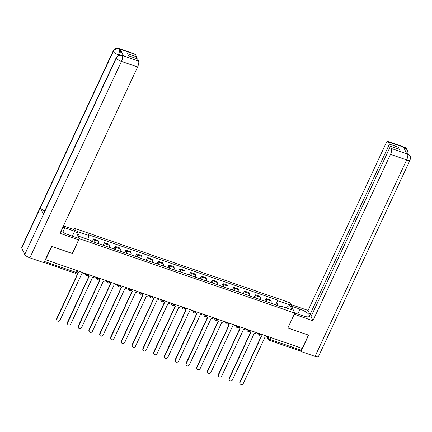 <?xml version="1.0" encoding="UTF-8"?>
<svg xmlns="http://www.w3.org/2000/svg" width="432" height="432" viewBox="0 0 432 432"><rect width="100%" height="100%" fill="white"/><g stroke="black" fill="none" stroke-linecap="round" stroke-linejoin="round"><path stroke-width="0.65" d="M73.85 229.543L74.439 228.28L79.337 238.653L294.791 313.103L287.842 328.001L308.432 335.113L302.233 348.408L45.598 259.735L51.797 246.44L72.387 253.552L79.337 238.653M294.791 313.103L289.894 302.724L74.439 228.28M45.457 259.432L45.598 259.735M301.99 348.327L301.126 350.179A1.544 0.491 109.1 0 1 300.337 351.032L269.033 340.216A1.544 0.491 -70.9 0 0 269.822 339.363L301.126 350.179M271.037 303.275A3.548 1.129 -70.9 0 0 271.069 301.018L270.632 300.094L266.074 298.517L266.506 299.441A3.548 1.129 109.1 0 1 266.479 301.698M264.854 301.136L266.074 298.517M260.258 299.549A3.548 1.129 -70.9 0 0 260.291 297.292L259.853 296.368L255.29 294.791L255.728 295.715A3.548 1.129 109.1 0 1 255.701 297.972M254.07 297.41L255.29 294.791M249.48 295.823A3.548 1.129 -70.9 0 0 249.507 293.566L249.075 292.642L244.512 291.071L244.949 291.994A3.548 1.129 109.1 0 1 244.917 294.246M243.292 293.684L244.512 291.071M238.702 292.097A3.548 1.129 -70.9 0 0 238.729 289.845L238.297 288.922L233.734 287.345L234.171 288.268A3.548 1.129 109.1 0 1 234.139 290.525M232.513 289.964L233.734 287.345M227.923 288.376A3.548 1.129 -70.9 0 0 227.95 286.119L227.513 285.196L222.955 283.619L223.387 284.542A3.548 1.129 109.1 0 1 223.36 286.799M221.735 286.238L222.955 283.619M217.139 284.65A3.548 1.129 -70.9 0 0 217.172 282.393L216.734 281.47L212.177 279.893L212.609 280.816A3.548 1.129 109.1 0 1 212.582 283.073M210.956 282.512L212.177 279.893M206.361 280.924A3.548 1.129 -70.9 0 0 206.393 278.667L205.956 277.744L201.393 276.172L201.83 277.096A3.548 1.129 109.1 0 1 201.803 279.347M200.173 278.786L201.393 276.172M195.583 277.198A3.548 1.129 -70.9 0 0 195.61 274.946L195.178 274.023L190.615 272.446L191.052 273.37A3.548 1.129 109.1 0 1 191.02 275.627M189.394 275.065L190.615 272.446M184.804 273.478A3.548 1.129 -70.9 0 0 184.831 271.22L184.394 270.297L179.836 268.72L180.274 269.644A3.548 1.129 109.1 0 1 180.241 271.901M178.616 271.339L179.836 268.72M174.026 269.752A3.548 1.129 -70.9 0 0 174.053 267.494L173.615 266.571L169.058 264.994L169.49 265.918A3.548 1.129 109.1 0 1 169.463 268.175M167.837 267.613L169.058 264.994M163.242 266.026A3.548 1.129 -70.9 0 0 163.274 263.768L162.837 262.845L158.274 261.274L158.711 262.192A3.548 1.129 109.1 0 1 158.684 264.449M157.054 263.887L158.274 261.274M152.464 262.3A3.548 1.129 -70.9 0 0 152.491 260.048L152.059 259.124L147.496 257.548L147.933 258.471A3.548 1.129 109.1 0 1 147.906 260.728M146.275 260.167L147.496 257.548M141.685 258.579A3.548 1.129 -70.9 0 0 141.712 256.322L141.28 255.398L136.717 253.822L137.155 254.745A3.548 1.129 109.1 0 1 137.122 257.002M135.497 256.441L136.717 253.822M130.907 254.853A3.548 1.129 -70.9 0 0 130.934 252.596L130.496 251.672L125.939 250.096L126.371 251.019A3.548 1.129 109.1 0 1 126.344 253.276M124.718 252.715L125.939 250.096M120.123 251.127A3.548 1.129 -70.9 0 0 120.155 248.87L119.718 247.946L115.16 246.375L115.592 247.293A3.548 1.129 109.1 0 1 115.565 249.55M113.94 248.989L115.16 246.375M109.345 247.401A3.548 1.129 -70.9 0 0 109.377 245.149L108.94 244.226L104.377 242.649L104.814 243.572A3.548 1.129 109.1 0 1 104.787 245.83M103.156 245.263L104.377 242.649M98.566 243.68A3.548 1.129 -70.9 0 0 98.593 241.423L98.161 240.5L93.598 238.923L94.036 239.846A3.548 1.129 109.1 0 1 94.003 242.104M92.378 241.542L93.598 238.923M277.36 305.456L278.154 300.883L289.764 304.895L292.162 309.976L280.552 305.964L280.033 306.38M278.154 300.883L277.819 300.17L88.344 234.706L88.679 235.413L77.074 231.401L79.472 236.488L91.076 240.494L91.417 241.207L280.886 306.677L280.552 305.964M275.632 304.862L277.819 300.17M88.679 235.413L87.982 239.425M289.764 304.895L286.205 307.919M260.831 334.238A1.544 1.388 154.7 0 0 261.646 335.918L240.095 382.39A1.777 1.598 154.7 0 0 241.666 384.566A1.777 1.598 154.7 0 0 243.275 383.492L265.032 337.09A1.544 1.388 154.7 0 0 267.03 336.247M240.079 383.697L239.895 383.303A1.777 1.598 -25.3 0 1 239.911 381.996L261.436 335.831M260.874 335.243L260.685 334.849A1.544 1.388 -25.3 0 1 260.609 334.633M250.052 330.512A1.544 1.388 154.7 0 0 250.862 332.197L229.316 378.664A1.777 1.598 154.7 0 0 230.888 380.846A1.777 1.598 154.7 0 0 232.492 379.766L254.248 333.364A1.544 1.388 154.7 0 0 256.252 332.521M229.3 379.971L229.117 379.577A1.777 1.598 -25.3 0 1 229.133 378.275L250.657 332.105M250.096 331.517L249.907 331.123A1.544 1.388 -25.3 0 1 249.831 330.907M239.274 326.786A1.544 1.388 154.7 0 0 240.084 328.471L218.538 374.944A1.777 1.598 154.7 0 0 220.104 377.12A1.777 1.598 154.7 0 0 221.713 376.04L243.47 329.643A1.544 1.388 154.7 0 0 245.468 328.795M218.522 376.25L218.333 375.856A1.777 1.598 -25.3 0 1 218.349 374.549L239.879 328.379M239.312 327.791L239.128 327.402A1.544 1.388 -25.3 0 1 239.047 327.186M294.737 312.984L303.269 315.932A8.678 2.554 25 0 0 309.528 316.197A8.678 2.554 25 0 0 300.056 309.128L291.524 306.18M410.027 156.076L407.263 153.673C408.839 154.645 408.418 153.7 410.027 156.076L410.054 156.141C410.567 156.465 410.573 157.783 410.065 160.083L318.47 356.513A4.741 1.393 -155 0 1 315.047 356.368L300.985 351.513L308.621 335.14L287.89 327.98L294.257 314.242M294.278 314.28L312.935 320.728L311.013 316.661L390.463 146.286L391.522 148.543L407.743 154.116M311.737 315.112L310.003 314.512L308.081 310.441L385.657 144.077A4.628 1.474 -70.9 0 1 388.028 141.518A4.628 1.474 -70.9 0 1 388.384 141.885L389.448 144.137L310.003 314.512M290.704 304.436L308.081 310.441M312.935 320.728L390.512 154.364A4.628 1.474 -70.9 0 0 391.522 148.543M300.985 351.513L300.683 350.87M390.463 146.286L399.373 149.369L398.363 147.22L389.448 144.137M404.687 149.477L404.557 147.539L403.623 147.215L406.69 153.716L407.624 154.04M398.363 147.22L397.64 148.77M406.966 153.506L406.939 153.56A4.741 1.393 -155 0 0 406.966 153.506C407.468 151.249 407.473 149.953 406.976 149.618L404.519 147.463L388.384 141.885M62.807 232.211L64.843 227.853A8.678 2.554 25 0 0 62.861 227.264M61.085 231.071A8.678 2.554 25 0 0 68.051 234.657L77.863 238.048L78.683 239.787L60.026 233.339L137.603 66.976L121.473 61.403L29.873 257.834L43.934 262.688L51.57 246.321L72.301 253.487L78.683 239.787M64.843 227.853L74.655 231.244L73.834 229.505L63.488 225.925M72.365 236.147L74.655 231.244M135.481 54.497L119.345 48.924A4.628 1.474 109.1 0 0 118.984 48.557L135.119 54.135A4.628 1.474 109.1 0 1 135.481 54.497L136.539 56.754L135.821 58.298M29.873 257.834A4.741 1.393 -155 0 1 24.748 254.502L43.438 214.418A4.741 1.393 -155 0 1 43.4 213.894L116.3 57.553A4.741 1.393 -155 0 0 116.343 58.072C117.725 55.733 119.729 54.875 122.359 55.496L138.618 61.155A4.628 1.474 109.1 0 1 137.603 66.976M44.788 210.913A4.741 1.393 -155 0 1 40.343 207.851L21.649 247.941L24.748 254.502M21.649 247.941A4.741 1.393 -155 0 1 21.6 247.401L113.195 50.971A4.741 1.393 -155 0 0 113.243 51.511C114.631 49.167 116.635 48.303 119.248 48.919L120.312 49.324A4.628 1.474 109.1 0 1 119.356 55.015M119.124 55.085L118.368 54.821A4.741 1.393 -155 0 1 113.249 51.511L40.343 207.851L43.438 214.418L116.343 58.072A4.741 1.393 -155 0 0 121.473 61.403A4.628 1.474 -70.9 0 0 122.483 55.577M136.539 56.754L127.629 53.671L128.639 55.82L137.554 58.898L138.618 61.155M123.379 55.825L122.089 55.139L123.023 55.458A4.628 1.474 109.1 0 1 123.379 55.825L120.312 49.324M118.001 55.609L118.368 54.821C119.426 52.369 119.761 50.425 119.378 49M228.496 323.066A1.544 1.388 154.7 0 0 229.306 324.745L207.754 371.218A1.777 1.598 154.7 0 0 209.326 373.394A1.777 1.598 154.7 0 0 210.935 372.314L232.691 325.917A1.544 1.388 154.7 0 0 234.689 325.075M207.743 372.524L207.554 372.13A1.777 1.598 -25.3 0 1 207.571 370.823L229.1 324.659M228.533 324.07L228.35 323.676A1.544 1.388 -25.3 0 1 228.269 323.46M217.712 319.34A1.544 1.388 154.7 0 0 218.527 321.019L196.976 367.492A1.777 1.598 154.7 0 0 198.547 369.668A1.777 1.598 154.7 0 0 200.156 368.593L221.913 322.191A1.544 1.388 154.7 0 0 223.911 321.349M196.96 368.798L196.776 368.404A1.777 1.598 -25.3 0 1 196.792 367.097L218.322 320.933M217.755 320.344L217.566 319.95A1.544 1.388 -25.3 0 1 217.49 319.734M206.933 315.614A1.544 1.388 154.7 0 0 207.749 317.299L186.197 363.766A1.777 1.598 154.7 0 0 187.769 365.947A1.777 1.598 154.7 0 0 189.378 364.867L211.135 318.465A1.544 1.388 154.7 0 0 213.133 317.623M186.181 365.072L185.998 364.678A1.777 1.598 -25.3 0 1 186.014 363.377L207.538 317.207M206.977 316.618L206.788 316.224A1.544 1.388 -25.3 0 1 206.712 316.008M196.155 311.888A1.544 1.388 154.7 0 0 196.965 313.573L175.419 360.045A1.777 1.598 154.7 0 0 176.99 362.221A1.777 1.598 154.7 0 0 178.594 361.141L200.351 314.744A1.544 1.388 154.7 0 0 202.349 313.897M175.403 361.352L175.219 360.958A1.777 1.598 -25.3 0 1 175.23 359.651L196.76 313.481M196.193 312.892L196.009 312.503A1.544 1.388 -25.3 0 1 195.928 312.287M185.377 308.167A1.544 1.388 154.7 0 0 186.187 309.847L164.641 356.319A1.777 1.598 154.7 0 0 166.207 358.495A1.777 1.598 154.7 0 0 167.816 357.415L189.572 311.018A1.544 1.388 154.7 0 0 191.57 310.171M164.624 357.626L164.435 357.232A1.777 1.598 -25.3 0 1 164.452 355.925L185.981 309.76M185.414 309.172L185.231 308.777A1.544 1.388 -25.3 0 1 185.15 308.561M174.593 304.441A1.544 1.388 154.7 0 0 175.408 306.121L153.857 352.593A1.777 1.598 154.7 0 0 155.428 354.769A1.777 1.598 154.7 0 0 157.037 353.695L178.794 307.292A1.544 1.388 154.7 0 0 180.792 306.45M153.846 353.9L153.657 353.506A1.777 1.598 -25.3 0 1 153.673 352.199L175.203 306.034M174.636 305.446L174.452 305.051A1.544 1.388 -25.3 0 1 174.371 304.835M163.814 300.715A1.544 1.388 154.7 0 0 164.63 302.4L143.078 348.867A1.777 1.598 154.7 0 0 144.65 351.049A1.777 1.598 154.7 0 0 146.259 349.969L168.016 303.566A1.544 1.388 154.7 0 0 170.014 302.724M143.062 350.174L142.879 349.78A1.777 1.598 -25.3 0 1 142.895 348.478L164.419 302.308M163.858 301.72L163.669 301.325A1.544 1.388 -25.3 0 1 163.593 301.109M153.036 296.989A1.544 1.388 154.7 0 0 153.846 298.674L132.3 345.146A1.777 1.598 154.7 0 0 133.871 347.323A1.777 1.598 154.7 0 0 135.481 346.243L157.237 299.846A1.544 1.388 154.7 0 0 159.235 298.998M132.284 346.448L132.1 346.059A1.777 1.598 -25.3 0 1 132.116 344.752L153.641 298.582M153.079 297.994L152.89 297.605A1.544 1.388 -25.3 0 1 152.815 297.389M142.258 293.269A1.544 1.388 154.7 0 0 143.068 294.948L121.522 341.42A1.777 1.598 154.7 0 0 123.088 343.597A1.777 1.598 154.7 0 0 124.697 342.517L146.453 296.12A1.544 1.388 154.7 0 0 148.451 295.272M121.505 342.727L121.322 342.333A1.777 1.598 -25.3 0 1 121.333 341.026L142.862 294.856M142.295 294.273L142.112 293.879A1.544 1.388 -25.3 0 1 142.031 293.663M131.479 289.543A1.544 1.388 154.7 0 0 132.289 291.222L110.738 337.694A1.777 1.598 154.7 0 0 112.309 339.871A1.777 1.598 154.7 0 0 113.918 338.791L135.675 292.394A1.544 1.388 154.7 0 0 137.673 291.551M110.727 339.001L110.538 338.607A1.777 1.598 -25.3 0 1 110.554 337.3L132.084 291.136M131.517 290.547L131.333 290.153A1.544 1.388 -25.3 0 1 131.252 289.937M120.695 285.817A1.544 1.388 154.7 0 0 121.511 287.501L99.959 333.968A1.777 1.598 154.7 0 0 101.531 336.15A1.777 1.598 154.7 0 0 103.14 335.07L124.897 288.668A1.544 1.388 154.7 0 0 126.895 287.825M99.943 335.275L99.76 334.881A1.777 1.598 -25.3 0 1 99.776 333.58L121.306 287.41M120.739 286.821L120.555 286.427A1.544 1.388 -25.3 0 1 120.474 286.211M109.917 282.091A1.544 1.388 154.7 0 0 110.732 283.775L89.181 330.248A1.777 1.598 154.7 0 0 90.752 332.424A1.777 1.598 154.7 0 0 92.362 331.344L114.118 284.947A1.544 1.388 154.7 0 0 116.116 284.099M89.165 331.549L88.981 331.16A1.777 1.598 -25.3 0 1 88.997 329.854L110.522 283.684M109.96 283.095L109.771 282.706A1.544 1.388 -25.3 0 1 109.696 282.49M99.139 278.37A1.544 1.388 154.7 0 0 99.949 280.049L78.403 326.522A1.777 1.598 154.7 0 0 79.974 328.698A1.777 1.598 154.7 0 0 81.578 327.618L103.334 281.221A1.544 1.388 154.7 0 0 105.332 280.373M78.386 327.829L78.203 327.434A1.777 1.598 -25.3 0 1 78.214 326.128L99.743 279.958M99.176 279.374L98.993 278.98A1.544 1.388 -25.3 0 1 98.917 278.764M88.36 274.644A1.544 1.388 154.7 0 0 89.17 276.323L67.624 322.796A1.777 1.598 154.7 0 0 69.19 324.972A1.777 1.598 154.7 0 0 70.799 323.892L92.556 277.495A1.544 1.388 154.7 0 0 94.554 276.653M67.608 324.103L67.419 323.708A1.777 1.598 -25.3 0 1 67.435 322.402L88.965 276.237M88.398 275.648L88.214 275.254A1.544 1.388 -25.3 0 1 88.133 275.038M77.576 270.918A1.544 1.388 154.7 0 0 78.392 272.603L56.84 319.07A1.777 1.598 154.7 0 0 58.412 321.246A1.777 1.598 154.7 0 0 60.021 320.171L81.778 273.769A1.544 1.388 154.7 0 0 83.776 272.927M56.83 320.377L56.641 319.982A1.777 1.598 -25.3 0 1 56.657 318.676L78.187 272.511M77.62 271.922L77.436 271.528A1.544 1.388 -25.3 0 1 77.371 271.366M85.471 273.515L85.525 273.623A1.544 0.454 25 0 0 87.194 274.709A1.544 0.454 25 0 0 88.306 274.752L88.414 274.531M96.255 277.236L96.304 277.349A1.544 0.454 25 0 0 97.972 278.435A1.544 0.454 25 0 0 99.085 278.478L99.193 278.251M107.033 280.962L107.087 281.075A1.544 0.454 25 0 0 108.751 282.155A1.544 0.454 25 0 0 109.863 282.204L109.971 281.977M117.812 284.688L117.866 284.801A1.544 0.454 25 0 0 119.534 285.881A1.544 0.454 25 0 0 120.647 285.93L120.749 285.703M128.59 288.414L128.644 288.522A1.544 0.454 25 0 0 130.313 289.607A1.544 0.454 25 0 0 131.425 289.651L131.528 289.429M139.374 292.135L139.423 292.248A1.544 0.454 25 0 0 141.091 293.333A1.544 0.454 25 0 0 142.204 293.377L142.312 293.15M150.152 295.861L150.206 295.974A1.544 0.454 25 0 0 151.87 297.054A1.544 0.454 25 0 0 152.982 297.103L153.09 296.876M160.931 299.587L160.985 299.7A1.544 0.454 25 0 0 162.653 300.78A1.544 0.454 25 0 0 163.766 300.829L163.868 300.602M171.709 303.313L171.763 303.421A1.544 0.454 25 0 0 173.432 304.506A1.544 0.454 25 0 0 174.544 304.555L174.647 304.328M182.488 307.033L182.542 307.147A1.544 0.454 25 0 0 184.21 308.232A1.544 0.454 25 0 0 185.323 308.275L185.431 308.048M193.271 310.759L193.32 310.873A1.544 0.454 25 0 0 194.989 311.953A1.544 0.454 25 0 0 196.101 312.001L196.209 311.774M204.05 314.485L204.104 314.599A1.544 0.454 25 0 0 205.767 315.679A1.544 0.454 25 0 0 206.879 315.727L206.987 315.5M214.828 318.211L214.882 318.319A1.544 0.454 25 0 0 216.551 319.405A1.544 0.454 25 0 0 217.663 319.453L217.766 319.226M225.607 321.932L225.661 322.045A1.544 0.454 25 0 0 227.329 323.131A1.544 0.454 25 0 0 228.442 323.174L228.544 322.947M236.39 325.658L236.439 325.771A1.544 0.454 25 0 0 238.108 326.851A1.544 0.454 25 0 0 239.22 326.9L239.328 326.673M247.169 329.384L247.223 329.497A1.544 0.454 25 0 0 248.886 330.577A1.544 0.454 25 0 0 249.998 330.626L250.106 330.399M257.947 333.11L258.001 333.218A1.544 0.454 25 0 0 259.67 334.303A1.544 0.454 25 0 0 260.782 334.352L260.885 334.125M267.23 336.317L268.159 338.283A1.544 0.454 25 0 0 269.822 339.363L270.686 337.511M268.817 336.863L268.159 338.283A1.544 1.388 -25.3 0 0 268.142 339.417A1.544 1.544 0 0 0 269.033 340.216A1.544 0.491 -70.9 0 1 268.915 340.092A1.544 1.388 -25.3 0 1 268.142 339.417L266.809 336.587M85.563 273.542L85.525 273.623A1.544 1.388 154.7 0 0 85.514 274.763A1.544 1.544 0 0 0 88.306 274.752M96.341 277.268L96.304 277.349A1.544 1.388 154.7 0 0 96.293 278.483A1.544 1.544 0 0 0 99.085 278.478M107.125 280.994L107.087 281.075A1.544 1.388 154.7 0 0 107.071 282.209A1.544 1.544 0 0 0 109.863 282.204M117.904 284.72L117.866 284.801A1.544 1.388 154.7 0 0 117.85 285.935A1.544 1.544 0 0 0 120.647 285.93M128.682 288.441L128.644 288.522A1.544 1.388 154.7 0 0 128.633 289.661A1.544 1.544 0 0 0 131.425 289.651M139.46 292.167L139.423 292.248A1.544 1.388 154.7 0 0 139.412 293.382A1.544 1.544 0 0 0 142.204 293.377M150.244 295.893L150.206 295.974A1.544 1.388 154.7 0 0 150.19 297.108A1.544 1.544 0 0 0 152.982 297.103M161.023 299.619L160.985 299.7A1.544 1.388 154.7 0 0 160.969 300.834A1.544 1.544 0 0 0 163.766 300.829M171.801 303.34L171.763 303.421A1.544 1.388 154.7 0 0 171.752 304.56A1.544 1.544 0 0 0 174.544 304.555M182.579 307.066L182.542 307.147A1.544 1.388 154.7 0 0 182.531 308.281A1.544 1.544 0 0 0 185.323 308.275M193.358 310.792L193.32 310.873A1.544 1.388 154.7 0 0 193.309 312.007A1.544 1.544 0 0 0 196.101 312.001M204.142 314.518L204.104 314.599A1.544 1.388 154.7 0 0 204.088 315.733A1.544 1.544 0 0 0 206.879 315.727M214.92 318.238L214.882 318.319A1.544 1.388 154.7 0 0 214.866 319.459A1.544 1.544 0 0 0 217.663 319.453M225.698 321.964L225.661 322.045A1.544 1.388 154.7 0 0 225.65 323.179A1.544 1.544 0 0 0 228.442 323.174M236.477 325.69L236.439 325.771A1.544 1.388 154.7 0 0 236.428 326.905A1.544 1.544 0 0 0 239.22 326.9M247.261 329.416L247.223 329.497A1.544 1.388 154.7 0 0 247.207 330.631A1.544 1.544 0 0 0 249.998 330.626M258.039 333.137L258.001 333.218A1.544 1.388 154.7 0 0 257.985 334.357A1.544 1.544 0 0 0 260.782 334.352M104.814 243.572L109.377 245.149M115.592 247.293L120.155 248.87M126.371 251.019L130.934 252.596M137.155 254.745L141.712 256.322M147.933 258.471L152.491 260.048M158.711 262.192L163.274 263.768M169.49 265.918L174.053 267.494M180.274 269.644L184.831 271.22M191.052 273.37L195.61 274.946M201.83 277.096L206.393 278.667M212.609 280.816L217.172 282.393M223.387 284.542L227.95 286.119M234.171 288.268L238.729 289.845M244.949 291.994L249.507 293.566M255.728 295.715L260.291 297.292M266.506 299.441L271.069 301.018M94.036 239.846L98.593 241.423M76.653 270.464L75.789 272.317A1.544 0.454 25 0 0 76.901 272.365L77.63 270.805M44.491 261.506L75.789 272.317A1.544 0.491 -70.9 0 1 75.001 273.17A1.544 1.544 0 0 0 76.901 272.365M240.095 382.39L239.911 381.996M229.316 378.664L229.133 378.275M218.538 374.944L218.349 374.549M315.047 356.368L406.647 159.937L390.512 154.364M297.772 314.032L300.056 309.128M410.065 160.083A4.741 1.393 -155 0 1 406.647 159.937A4.628 1.474 -70.9 0 0 407.657 154.116M388.028 141.518L404.163 147.096A4.628 1.474 109.1 0 1 404.519 147.463M207.754 371.218L207.571 370.823M196.976 367.492L196.792 367.097M186.197 363.766L186.014 363.377M175.419 360.045L175.23 359.651M164.641 356.319L164.452 355.925M153.857 352.593L153.673 352.199M143.078 348.867L142.895 348.478M132.3 345.146L132.116 344.752M121.522 341.42L121.333 341.026M110.738 337.694L110.554 337.3M99.959 333.968L99.776 333.58M89.181 330.248L88.997 329.854M78.403 326.522L78.214 326.128M67.624 322.796L67.435 322.402M56.84 319.07L56.657 318.676M257.294 332.883L257.985 334.357M246.51 329.157L247.207 330.631M235.732 325.431L236.428 326.905M224.953 321.705L225.65 323.179M214.175 317.984L214.866 319.459M203.391 314.258L204.088 315.733M192.613 310.532L193.309 312.007M181.834 306.806L182.531 308.281M171.056 303.086L171.752 304.56M160.277 299.36L160.969 300.834M149.494 295.634L150.19 297.108M138.715 291.908L139.412 293.382M127.937 288.187L128.633 289.661M117.158 284.461L117.85 285.935M106.375 280.735L107.071 282.209M95.596 277.009L96.293 278.483M84.818 273.289L85.514 274.763M75.001 273.17L44.037 262.472M407.263 153.673L406.555 153.43M404.163 147.096C405.799 148.127 405.281 147.064 406.949 149.553M118.984 48.557L116.667 48.352C116.408 48.578 115.366 47.903 113.195 50.971M122.089 55.139L119.794 54.929C119.529 55.161 118.508 54.454 116.3 57.553"/></g></svg>
